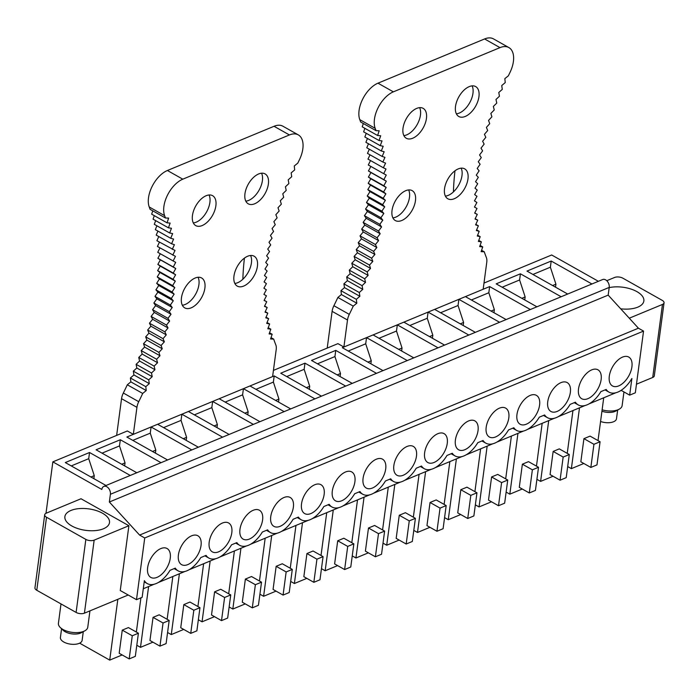 <?xml version="1.0" encoding="UTF-8"?>
<svg xmlns="http://www.w3.org/2000/svg" width="699" height="699" viewBox="0 0 699 699"><rect width="100%" height="100%" fill="white"/><g stroke="black" fill="none" stroke-linecap="round" stroke-linejoin="round"><path stroke-width="1.05" d="M583.822 463.481L571.38 468.636L567.684 466.556M553.04 476.246L540.607 481.401L536.911 479.322M522.267 489.012L509.824 494.167L506.128 492.087M491.484 501.777L479.051 506.932L475.355 504.853M460.711 514.543L448.269 519.698L444.573 517.618M429.937 527.299L417.495 532.463L413.799 530.384M399.155 540.065L386.713 545.229L383.017 543.14M368.382 552.83L355.94 557.994L352.244 555.906M337.6 565.596L325.166 570.76L321.47 568.671M306.826 578.361L294.384 583.516L290.688 581.437M276.044 591.127L263.61 596.282L259.914 594.202M245.27 603.892L232.828 609.047L229.132 606.968M214.488 616.658L202.055 621.813L198.359 619.733M183.715 629.423L171.272 634.578L167.577 632.499M152.932 642.18L140.499 647.344L136.803 645.264M122.159 654.946L109.717 660.109L79.651 643.167M603.726 397.783L598.021 440.588M571.38 468.636L579.497 407.84M590.07 436.115L583.927 438.657L593.932 444.293L600.074 441.751L590.07 436.115M593.932 444.293L590.847 467.439L580.843 461.803L583.927 438.657M540.607 481.401L548.715 420.597M567.239 453.354L572.953 410.549M563.158 457.059L560.065 480.204L550.061 474.569L553.154 451.423L563.158 457.059L569.292 454.516L559.287 448.88L553.154 451.423M536.465 466.119L542.171 423.314M509.824 494.167L517.942 433.363M532.376 469.824L529.292 492.97L519.287 487.334L522.371 464.188L532.376 469.824L538.518 467.281L528.514 461.646L522.371 464.188M505.683 478.885L511.397 436.08M479.051 506.932L487.159 446.128M501.602 482.59L498.509 505.735L488.505 500.1L491.598 476.954L501.602 482.59L507.736 480.038L497.732 474.403L491.598 476.954M448.269 519.698L456.386 458.894M474.909 491.65L480.615 448.845M470.82 495.355L467.736 518.492L457.731 512.856L460.816 489.719L470.82 495.355L476.963 492.804L466.958 487.168L460.816 489.719M417.495 532.463L425.604 471.659M444.127 504.416L449.841 461.611M440.047 508.121L436.954 531.257L426.958 525.622L430.042 502.485L440.047 508.121L446.18 505.569L436.185 499.934L430.042 502.485M386.713 545.229L394.83 484.424M413.354 517.181L419.068 474.376M409.264 520.886L406.18 544.023L396.176 538.387L399.26 515.25L409.264 520.886L415.407 518.335L405.403 512.699L399.26 515.25M382.571 529.947L388.286 487.133M355.94 557.994L364.057 497.19M378.491 533.643L375.398 556.788L365.402 551.153L368.487 528.007L378.491 533.643L384.625 531.1L374.629 525.465L368.487 528.007M351.798 542.712L357.512 499.899M325.166 570.76L333.274 509.955M347.709 546.408L344.624 569.554L334.62 563.918L337.713 540.773L347.709 546.408L353.851 543.866L343.847 538.23L337.713 540.773M321.024 555.469L326.73 512.664M294.384 583.516L302.501 522.721M316.935 559.174L313.842 582.319L303.847 576.684L306.931 553.538L316.935 559.174L323.069 556.631L313.073 550.995L306.931 553.538M290.242 568.235L295.957 525.43M263.61 596.282L271.719 535.478M286.153 571.939L283.069 595.085L273.064 589.449L276.157 566.304L286.153 571.939L292.296 569.397L282.291 563.761L276.157 566.304M259.469 581L265.174 538.195M232.828 609.047L240.945 548.243M255.38 584.705L252.295 607.85L242.291 602.215L245.375 579.069L255.38 584.705L261.522 582.162L251.518 576.526L245.375 579.069M228.687 593.766L234.401 550.961M202.055 621.813L210.163 561.009M224.597 597.47L221.513 620.616L211.509 614.98L214.602 591.835L224.597 597.47L230.74 594.919L220.735 589.283L214.602 591.835M171.272 634.578L179.39 573.774M197.913 606.531L203.619 563.726M193.824 610.236L190.74 633.373L180.735 627.737L183.82 604.6L193.824 610.236L199.966 607.684L189.962 602.049L183.82 604.6M167.131 619.297L172.845 576.492M140.499 647.344L148.607 586.54M163.05 623.001L159.957 646.138L149.953 640.502L153.046 617.366L163.05 623.001L169.184 620.45L159.18 614.814L153.046 617.366M117.834 599.305L109.717 660.109M136.357 632.062L140.918 597.846M132.268 635.767L129.184 658.904L119.18 653.268L122.264 630.131L132.268 635.767L138.411 633.215L128.406 627.58L122.264 630.131M45.994 513.293L52.853 461.864L101.844 489.466A5.924 3.993 67.5 0 1 103.845 486.408L602.669 279.53A5.924 3.993 67.5 0 1 605.622 279.853A5.924 3.993 67.5 0 1 609.213 287.411L608.182 295.118L638.423 328.198L643.552 331.09L635.321 392.803L629.659 395.145L631.887 378.482A23.687 13.255 -60.6 0 1 608.978 392.13A23.687 13.255 -60.6 0 1 606.182 389.439L600.878 391.632A23.687 13.255 -60.6 0 1 578.204 404.896A23.687 13.255 -60.6 0 1 575.399 402.196L570.104 404.398A23.687 13.255 -60.6 0 1 547.431 417.661A23.687 13.255 -60.6 0 1 544.626 414.961L539.322 417.163A23.687 13.255 -60.6 0 1 516.648 430.427A23.687 13.255 -60.6 0 1 513.844 427.727L508.549 429.929A23.687 13.255 -60.6 0 1 485.875 443.192A23.687 13.255 -60.6 0 1 483.07 440.492L477.775 442.694A23.687 13.255 -60.6 0 1 455.093 455.958A23.687 13.255 -60.6 0 1 452.288 453.258L446.993 455.451A23.687 13.255 -60.6 0 1 424.319 468.723A23.687 13.255 -60.6 0 1 421.514 466.023L416.22 468.216A23.687 13.255 -60.6 0 1 393.537 481.489A23.687 13.255 -60.6 0 1 390.741 478.789L385.437 480.982A23.687 13.255 -60.6 0 1 362.764 494.245A23.687 13.255 -60.6 0 1 359.959 491.554L354.664 493.747A23.687 13.255 -60.6 0 1 331.981 507.011A23.687 13.255 -60.6 0 1 329.185 504.32L323.882 506.513A23.687 13.255 -60.6 0 1 301.208 519.776A23.687 13.255 -60.6 0 1 298.403 517.077L293.108 519.278A23.687 13.255 -60.6 0 1 270.426 532.542A23.687 13.255 -60.6 0 1 267.63 529.842L262.326 532.044A23.687 13.255 -60.6 0 1 239.652 545.307A23.687 13.255 -60.6 0 1 236.847 542.607L231.552 544.809A23.687 13.255 -60.6 0 1 208.87 558.073A23.687 13.255 -60.6 0 1 206.074 555.373L200.77 557.575A23.687 13.255 -60.6 0 1 178.096 570.838A23.687 13.255 -60.6 0 1 175.292 568.138L169.997 570.34A23.687 13.255 -60.6 0 1 147.323 583.604A23.687 13.255 -60.6 0 1 144.37 580.668L142.15 597.33L136.497 599.681L120.254 590.524L128.896 525.727L81.023 498.754L46.291 513.162A5.924 2.848 7.6 0 0 44.692 514.787A5.924 2.848 7.6 0 0 46.527 517.243L85.846 539.401L76.104 612.429A5.924 2.848 7.6 0 0 84.422 613.163L94.164 540.135A5.924 2.848 -172.4 0 1 85.846 539.401M643.552 331.09L144.728 537.968L136.497 599.681M147.638 567.658A16.575 9.279 -60.6 0 1 155.475 552.306A16.575 9.279 -60.6 0 1 167.087 548.523A16.575 9.279 -60.6 0 1 170.25 558.274A16.575 9.279 -60.6 0 1 162.413 573.626A16.575 9.279 -60.6 0 1 150.809 577.409A16.575 9.279 -60.6 0 1 147.638 567.658M178.411 554.892A16.575 9.279 -60.6 0 1 186.257 539.541A16.575 9.279 -60.6 0 1 197.861 535.757A16.575 9.279 -60.6 0 1 201.032 545.517A16.575 9.279 -60.6 0 1 193.186 560.86A16.575 9.279 -60.6 0 1 181.583 564.643A16.575 9.279 -60.6 0 1 178.411 554.892M209.193 542.127A16.575 9.279 -60.6 0 1 217.031 526.784A16.575 9.279 -60.6 0 1 228.634 522.992A16.575 9.279 -60.6 0 1 231.806 532.752A16.575 9.279 -60.6 0 1 223.968 548.095A16.575 9.279 -60.6 0 1 212.365 551.887A16.575 9.279 -60.6 0 1 209.193 542.127M239.967 529.361A16.575 9.279 -60.6 0 1 247.813 514.018A16.575 9.279 -60.6 0 1 259.416 510.235A16.575 9.279 -60.6 0 1 262.588 519.986A16.575 9.279 -60.6 0 1 254.742 535.329A16.575 9.279 -60.6 0 1 243.138 539.121A16.575 9.279 -60.6 0 1 239.967 529.361M270.749 516.605A16.575 9.279 -60.6 0 1 278.586 501.253A16.575 9.279 -60.6 0 1 290.19 497.47A16.575 9.279 -60.6 0 1 293.362 507.221A16.575 9.279 -60.6 0 1 285.524 522.572A16.575 9.279 -60.6 0 1 273.921 526.356A16.575 9.279 -60.6 0 1 270.749 516.605M301.522 503.839A16.575 9.279 -60.6 0 1 309.369 488.487A16.575 9.279 -60.6 0 1 320.972 484.704A16.575 9.279 -60.6 0 1 324.144 494.455A16.575 9.279 -60.6 0 1 316.298 509.807A16.575 9.279 -60.6 0 1 304.694 513.59A16.575 9.279 -60.6 0 1 301.522 503.839M332.305 491.074A16.575 9.279 -60.6 0 1 340.142 475.722A16.575 9.279 -60.6 0 1 351.746 471.939A16.575 9.279 -60.6 0 1 354.917 481.69A16.575 9.279 -60.6 0 1 347.08 497.041A16.575 9.279 -60.6 0 1 335.468 500.825A16.575 9.279 -60.6 0 1 332.305 491.074M363.078 478.308A16.575 9.279 -60.6 0 1 370.924 462.956A16.575 9.279 -60.6 0 1 382.528 459.173A16.575 9.279 -60.6 0 1 385.699 468.924A16.575 9.279 -60.6 0 1 377.853 484.276A16.575 9.279 -60.6 0 1 366.25 488.059A16.575 9.279 -60.6 0 1 363.078 478.308M393.852 465.543A16.575 9.279 -60.6 0 1 401.698 450.191A16.575 9.279 -60.6 0 1 413.301 446.408A16.575 9.279 -60.6 0 1 416.473 456.159A16.575 9.279 -60.6 0 1 408.627 471.51A16.575 9.279 -60.6 0 1 397.023 475.294A16.575 9.279 -60.6 0 1 393.852 465.543M424.634 452.777A16.575 9.279 -60.6 0 1 432.48 437.425A16.575 9.279 -60.6 0 1 444.083 433.642A16.575 9.279 -60.6 0 1 447.255 443.393A16.575 9.279 -60.6 0 1 439.409 458.745A16.575 9.279 -60.6 0 1 427.805 462.528A16.575 9.279 -60.6 0 1 424.634 452.777M455.407 440.012A16.575 9.279 -60.6 0 1 463.254 424.66A16.575 9.279 -60.6 0 1 474.857 420.877A16.575 9.279 -60.6 0 1 478.029 430.636A16.575 9.279 -60.6 0 1 470.182 445.979A16.575 9.279 -60.6 0 1 458.579 449.763A16.575 9.279 -60.6 0 1 455.407 440.012M486.189 427.246A16.575 9.279 -60.6 0 1 494.036 411.903A16.575 9.279 -60.6 0 1 505.639 408.111A16.575 9.279 -60.6 0 1 508.811 417.871A16.575 9.279 -60.6 0 1 500.965 433.214A16.575 9.279 -60.6 0 1 489.361 436.997A16.575 9.279 -60.6 0 1 486.189 427.246M516.963 414.481A16.575 9.279 -60.6 0 1 524.809 399.138A16.575 9.279 -60.6 0 1 536.413 395.354A16.575 9.279 -60.6 0 1 539.584 405.105A16.575 9.279 -60.6 0 1 531.738 420.449A16.575 9.279 -60.6 0 1 520.135 424.241A16.575 9.279 -60.6 0 1 516.963 414.481M547.745 401.724A16.575 9.279 -60.6 0 1 555.583 386.372A16.575 9.279 -60.6 0 1 567.195 382.589A16.575 9.279 -60.6 0 1 570.358 392.34A16.575 9.279 -60.6 0 1 562.52 407.692A16.575 9.279 -60.6 0 1 550.917 411.475A16.575 9.279 -60.6 0 1 547.745 401.724M578.519 388.959A16.575 9.279 -60.6 0 1 586.365 373.607A16.575 9.279 -60.6 0 1 597.968 369.823A16.575 9.279 -60.6 0 1 601.14 379.574A16.575 9.279 -60.6 0 1 593.294 394.926A16.575 9.279 -60.6 0 1 581.69 398.71A16.575 9.279 -60.6 0 1 578.519 388.959M609.301 376.193A16.575 9.279 -60.6 0 1 617.138 360.841A16.575 9.279 -60.6 0 1 628.742 357.058A16.575 9.279 -60.6 0 1 631.913 366.809A16.575 9.279 -60.6 0 1 624.076 382.161A16.575 9.279 -60.6 0 1 612.473 385.944A16.575 9.279 -60.6 0 1 609.301 376.193M636.466 384.205L652.709 377.469A5.924 2.848 7.6 0 0 654.308 375.844L664.05 302.816A5.924 2.848 7.6 0 0 662.224 300.36L622.896 278.202A5.924 2.848 -172.4 0 0 614.578 277.468L606.767 280.71M621.367 390.47L619.873 391.091M615.889 392.742L589.1 403.856M585.115 405.507L558.318 416.621M554.342 418.273L527.544 429.387M523.56 431.03L496.762 442.144M492.786 443.795L465.988 454.909M462.004 456.561L435.206 467.675M431.231 469.326L404.433 480.44M400.448 482.092L373.65 493.206M369.675 494.857L342.877 505.971M338.893 507.623L312.095 518.737M308.119 520.388L281.321 531.502M277.337 533.154L250.548 544.268M246.564 545.919L219.766 557.024M215.79 558.676L188.992 569.79M185.008 571.441L158.21 582.555M154.234 584.207L143.295 588.741M128.197 595.006L84.422 613.163M44.692 514.787L34.95 587.815A5.924 2.848 7.6 0 0 36.776 590.271L76.104 612.429M598.388 281.304L551.677 254.986L483.996 283.06M327.211 348.085L332.112 311.343A11.9 6.658 119.4 0 1 333.904 305.708L349.29 314.375A11.9 6.658 119.4 0 0 347.499 320.011L343.899 347.019L337.914 343.646L273.431 370.391M269.526 332.75L272.173 334.236L270.565 338.989L273.693 339.12A215.467 120.604 -60.6 0 0 275.799 344.852A11.9 6.658 -60.6 0 1 276.201 349.579L272.601 376.586L133.334 434.341L127.349 430.968L52.853 461.864M144.728 537.968L139.599 535.076L109.359 502.004L110.39 494.289A5.924 3.993 67.5 0 0 106.798 486.731A5.924 3.993 67.5 0 0 103.845 486.408M638.423 328.198L139.599 535.076M608.182 295.118L109.359 502.004M629.659 395.145L621.123 390.33M652.709 377.469L662.46 304.441L629.283 318.202M128.896 525.727L94.164 540.135M567.684 294.034L526.967 271.09L551.196 261.042L550.375 267.21L555.923 284.161L555.522 287.184M591.922 283.986L551.196 261.042M106.03 485.508L65.304 462.563L89.533 452.506L88.712 458.684L94.26 475.635L93.858 478.649M130.259 475.451L89.533 452.506M136.803 472.742L96.078 449.798L120.315 439.741L119.494 445.918L125.042 462.869L124.64 465.884M161.041 462.694L120.315 439.741M167.577 459.977L126.86 437.032L151.089 426.984L150.268 433.153L155.816 450.104L155.414 453.127M191.814 449.929L151.089 426.984M198.359 447.211L157.633 424.267L181.871 414.219L181.05 420.387L186.598 437.338L186.196 440.361M222.588 437.163L181.871 414.219M229.132 434.446L188.415 411.501L212.645 401.453L211.823 407.622L217.372 424.573L216.97 427.596M253.37 424.398L212.645 401.453M259.914 421.68L219.189 398.736L243.427 388.688L242.597 394.856L248.154 411.807L247.752 414.83M284.144 411.632L243.427 388.688M290.688 408.915L249.971 385.97L274.2 375.922L273.379 382.091L278.927 399.042L278.525 402.065M314.926 398.867L274.2 375.922M321.47 396.158L280.745 373.205L304.982 363.157L304.152 369.325L309.709 386.276L309.308 389.299M345.699 386.101L304.982 363.157M352.244 383.393L311.518 360.448L335.756 350.391L334.935 356.569L340.483 373.519L340.081 376.534M376.481 373.336L335.756 350.391M383.026 370.627L342.3 347.683L366.538 337.626L365.708 343.803L371.265 360.754L370.854 363.768M407.255 360.57L366.538 337.626M413.799 357.862L373.074 334.917L397.312 324.86L396.49 331.038L402.039 347.988L401.637 351.003M438.037 347.814L397.312 324.86M444.581 345.096L403.856 322.152L428.085 312.103L427.264 318.272L432.821 335.223L432.41 338.246M468.811 335.048L428.085 312.103M475.355 332.331L434.629 309.386L458.867 299.338L458.046 305.507L463.594 322.457L463.192 325.481M499.593 322.283L458.867 299.338M506.128 319.565L465.412 296.621L489.641 286.573L488.819 292.741L494.368 309.692L493.966 312.715M530.366 309.517L489.641 286.573M536.911 306.8L496.185 283.855L520.423 273.807L519.602 279.976L525.15 296.926L524.748 299.95M561.148 296.752L520.423 273.807M90.949 477.006L94.26 475.635M71.263 465.918L88.712 458.684M121.722 464.241L125.042 462.869M102.037 453.153L119.494 445.918M152.504 451.475L155.816 450.104M132.819 440.387L150.268 433.153M183.278 438.719L186.598 437.338M163.592 427.622L181.05 420.387M214.051 425.953L217.372 424.573M194.374 414.857L211.823 407.622M244.833 413.188L248.154 411.807M225.148 402.1L242.597 394.856M275.607 400.422L278.927 399.042M255.93 389.334L273.379 382.091M306.389 387.657L309.709 386.276M286.704 376.569L304.152 369.325M337.163 374.891L340.483 373.519M317.486 363.803L334.935 356.569M367.945 362.126L371.265 360.754M348.259 351.038L365.708 343.803M398.718 349.36L402.039 347.988M379.041 338.272L396.49 331.038M429.501 336.595L432.821 335.223M409.815 325.507L427.264 318.272M460.274 323.838L463.594 322.457M440.588 312.741L458.046 305.507M491.056 311.072L494.368 309.692M471.371 299.976L488.819 292.741M521.83 298.307L525.15 296.926M502.144 287.219L519.602 279.976M552.612 285.542L555.923 284.161M532.926 274.454L550.375 267.21M662.46 304.441A5.924 2.848 7.6 0 0 664.05 302.816M620.695 308.809A22.499 10.843 7.6 0 0 643.167 302.973A22.499 10.843 7.6 0 0 643.858 300.963A22.499 10.843 7.6 0 0 632.735 289.683A22.499 10.843 7.6 0 0 609.179 287.639M94.085 530.698A22.499 10.843 7.6 0 0 109.49 522.59A22.499 10.843 7.6 0 0 80.289 508.523A22.499 10.843 7.6 0 0 64.885 516.631A22.499 10.843 7.6 0 0 94.085 530.698M590.847 467.439L596.981 464.887L600.074 441.751M560.065 480.204L566.207 477.653L569.292 454.516M529.292 492.97L535.425 490.418L538.518 467.281M498.509 505.735L504.652 503.184L507.736 480.038M467.736 518.492L473.87 515.949L476.963 492.804M436.954 531.257L443.096 528.715L446.18 505.569M406.18 544.023L412.314 541.48L415.407 518.335M375.398 556.788L381.54 554.246L384.625 531.1M344.624 569.554L350.767 567.011L353.851 543.866M313.842 582.319L319.985 579.768L323.069 556.631M283.069 595.085L289.211 592.534L292.296 569.397M252.295 607.85L258.429 605.299L261.522 582.162M221.513 620.616L227.656 618.065L230.74 594.919M190.74 633.373L196.873 630.83L199.966 607.684M159.957 646.138L166.1 643.596L169.184 620.45M129.184 658.904L135.318 656.361L138.411 633.215M600.563 421.488A10.957 5.277 7.6 0 0 616.16 419.732A10.957 5.277 7.6 0 0 616.492 418.753L617.654 410.033M601.935 411.204A10.957 5.277 7.6 0 0 615.697 411.108L619.192 409.195A14.801 7.13 7.6 0 0 621.673 406.949A14.801 7.13 7.6 0 0 622.127 405.63L623.954 391.929M602.127 409.824A14.801 7.13 7.6 0 0 619.192 409.195M83.286 631.651L82.124 640.371A10.957 5.277 -172.4 0 1 74.627 644.321A10.957 5.277 -172.4 0 1 60.411 637.479L61.573 628.759M89.944 610.874L87.759 627.256A14.801 7.13 -172.4 0 1 84.824 630.821L81.329 632.726A10.957 5.277 -172.4 0 1 75.999 634.037A10.957 5.277 -172.4 0 1 63.19 630.306L60.315 627.545A14.801 7.13 -172.4 0 1 58.419 623.342L61.005 603.919M84.824 630.821A14.801 7.13 -172.4 0 1 77.624 632.586A14.801 7.13 -172.4 0 1 60.315 627.545M343.899 347.019L483.166 289.255L486.766 262.256A11.9 6.658 119.4 0 0 486.364 257.52A215.467 120.604 119.4 0 1 484.258 251.789L481.122 251.657L482.729 246.913L479.663 246.616L481.375 241.871L478.369 241.408L480.204 236.664L477.268 236.035L479.199 231.308L476.342 230.513L478.378 225.803L475.6 224.851L477.74 220.159L475.04 219.04L477.277 214.383L474.665 213.108L476.998 208.477L474.472 207.044L476.901 202.457L474.464 200.866L476.98 196.323L474.638 194.575L477.251 190.084L474.997 188.18L477.697 183.75L475.547 181.696L478.326 177.319L476.272 175.126L479.13 170.818L477.19 168.476L480.117 164.239L478.282 161.749L481.279 157.598L479.549 154.968L482.616 150.897L480.999 148.136L484.136 144.143L482.633 141.25L485.822 137.353L484.433 134.33L487.684 130.53L486.408 127.384L489.711 123.688L488.557 120.411L491.904 116.82M508.872 47.567L493.485 38.891A23.687 13.255 119.4 0 0 484.599 38.952L377.976 83.181A23.687 13.255 119.4 0 0 359.793 119.651L375.18 128.328A23.687 13.255 119.4 0 1 393.362 91.849L499.995 47.628A23.687 13.255 119.4 0 1 508.872 47.567A23.687 13.255 119.4 0 1 509.999 72.416A215.467 120.604 119.4 0 0 508.383 75.789L504.835 78.655L505.255 82.569L501.733 85.566L502.275 89.385L498.78 92.504L499.444 96.226L495.984 99.468L496.771 103.085L493.345 106.449L494.254 109.953L490.864 113.43L491.895 116.82M453.424 191.91A227.306 127.235 -60.6 0 1 454.997 170.783M472.113 85.872A17.169 9.611 -60.6 0 1 472.961 93.308A17.169 9.611 -60.6 0 1 456.368 113.823M419.61 107.655A17.169 9.611 -60.6 0 1 420.457 115.082A17.169 9.611 -60.6 0 1 403.865 135.597M481.594 250.286L484.258 251.789M480.091 245.428L482.729 246.913M363.323 123.513L362.222 126.834L377.609 135.51L380.702 135.755L379.015 140.508L382.038 140.918L380.239 145.663L383.192 146.248L381.287 150.975L384.17 151.727L382.161 156.445L384.966 157.354L382.851 162.046L385.577 163.12L383.367 167.786L386.005 169.018L383.699 173.658L386.25 175.047L383.847 179.652L386.311 181.198L383.812 185.751L386.18 187.454L383.594 191.963L385.874 193.824L383.201 198.271L385.376 200.281L382.624 204.676L384.703 206.834L381.864 211.159L383.838 213.457L380.929 217.712L382.799 220.159L379.819 224.344L381.575 226.93L378.526 231.028L380.169 233.754L377.058 237.765L378.596 240.622L375.415 244.545L376.84 247.533L373.607 251.36L374.909 254.471L371.632 258.202L372.812 261.435L369.483 265.061L370.549 268.416L367.167 271.928L368.12 275.397L364.703 278.796L365.525 282.379L362.065 285.655L362.772 289.351L359.286 292.505L359.863 296.297L356.341 299.329L356.805 303.217L341.409 294.55L337.87 297.451L353.257 306.118A215.467 120.604 119.4 0 1 349.29 314.375M375.18 128.328A215.467 120.604 119.4 0 1 376.036 130.678L360.649 122.002A215.467 120.604 119.4 0 0 359.793 119.651M333.904 305.708A215.467 120.604 119.4 0 0 337.87 297.451M370.846 166.414L368.452 170.975L370.916 172.531L368.425 177.083L370.793 178.787L368.207 183.295L370.487 185.148L367.814 189.604L369.989 191.613L367.237 196L369.308 198.158L366.477 202.483L368.452 204.79L365.542 209.045L367.412 211.491L364.424 215.668L366.189 218.263L363.139 222.352L364.782 225.078L361.671 229.089L363.209 231.954L360.029 235.869L361.453 238.866L358.22 242.684L359.522 245.803L356.237 249.526L357.425 252.767L354.096 256.384L355.162 259.748L351.78 263.252L352.733 266.73L349.308 270.129L350.138 273.711L346.678 276.987L347.386 280.675L343.891 283.838L344.476 287.63L340.955 290.662L341.409 294.55M370.514 160.552L368.303 164.99L383.699 173.658M370.016 154.82L367.98 159.119L383.367 167.786M369.334 149.219L367.464 153.378L382.851 162.046M368.487 143.767L366.774 147.769L382.161 156.445M367.456 138.454L365.9 142.308L381.287 150.975M366.25 133.308L364.852 136.995L380.239 145.663M364.869 128.328L363.629 131.831L379.015 140.508M340.955 290.662L356.341 299.329M356.805 303.217L353.257 306.118M376.036 130.678L379.19 130.765L377.609 135.51M444.538 188.678A17.169 9.611 119.4 0 0 447.823 198.778A17.169 9.611 119.4 0 0 459.846 194.855A17.169 9.611 119.4 0 0 467.972 178.961A17.169 9.611 119.4 0 0 464.686 168.861A17.169 9.611 119.4 0 0 452.664 172.784A17.169 9.611 119.4 0 0 444.538 188.678M392.034 210.451A17.169 9.611 119.4 0 0 395.319 220.552A17.169 9.611 119.4 0 0 407.334 216.638A17.169 9.611 119.4 0 0 415.459 200.735A17.169 9.611 119.4 0 0 412.174 190.635A17.169 9.611 119.4 0 0 400.16 194.558A17.169 9.611 119.4 0 0 392.034 210.451M455.521 106.388A17.169 9.611 119.4 0 0 458.806 116.497A17.169 9.611 119.4 0 0 470.82 112.574A17.169 9.611 119.4 0 0 478.946 96.672A17.169 9.611 119.4 0 0 475.661 86.571A17.169 9.611 119.4 0 0 463.647 90.494A17.169 9.611 119.4 0 0 455.521 106.388M403.017 128.17A17.169 9.611 119.4 0 0 406.302 138.271A17.169 9.611 119.4 0 0 418.317 134.348A17.169 9.611 119.4 0 0 426.442 118.454A17.169 9.611 119.4 0 0 423.157 108.354A17.169 9.611 119.4 0 0 411.134 112.268A17.169 9.611 119.4 0 0 403.017 128.17M408.627 189.936A17.169 9.611 -60.6 0 1 409.474 197.363A17.169 9.611 -60.6 0 1 392.882 217.878M461.139 168.162A17.169 9.611 -60.6 0 1 461.987 175.589A17.169 9.611 -60.6 0 1 445.394 196.104M477.277 214.383L474.735 212.95M477.74 220.159L475.189 218.726M478.378 225.803L475.818 224.362M479.199 231.308L476.622 229.857M480.204 236.664L477.609 235.205M481.375 241.871L478.763 240.395M359.286 292.505L343.891 283.838M359.863 296.297L344.476 287.63M362.065 285.655L346.678 276.987M362.772 289.351L347.386 280.675M364.695 278.796L349.308 270.129M365.525 282.379L350.138 273.711M367.167 271.928L351.78 263.252M368.12 275.397L352.733 266.73M369.483 265.052L354.096 256.384M370.549 268.416L355.162 259.748M371.632 258.202L356.237 249.526M372.812 261.435L357.425 252.767M358.22 242.684L373.607 251.36M374.909 254.471L359.522 245.803M375.415 244.545L360.029 235.869M376.84 247.533L361.453 238.866M377.058 237.765L361.671 229.089M378.596 240.622L363.209 231.954M378.526 231.028L363.139 222.352M380.169 233.754L364.782 225.078M379.819 224.344L364.424 215.668M381.575 226.93L366.189 218.263M380.929 217.712L365.542 209.045M382.799 220.159L367.412 211.491M381.864 211.159L366.477 202.483M383.838 213.457L368.452 204.79M382.624 204.676L367.237 196M384.703 206.834L369.308 198.158M383.201 198.271L367.814 189.604M385.376 200.281L369.989 191.613M383.594 191.963L368.207 183.295M385.874 193.824L370.487 185.148M383.812 185.751L368.425 177.083M386.18 187.454L370.793 178.787M383.847 179.652L368.452 170.975M386.311 181.198L370.916 172.531M133.334 434.341L136.943 407.342A11.9 6.658 -60.6 0 1 138.734 401.689L123.339 393.021A11.9 6.658 -60.6 0 0 121.547 398.675L116.646 435.407M164.615 215.65A23.687 13.255 -60.6 0 1 182.797 179.18L167.411 170.504A23.687 13.255 -60.6 0 0 149.228 206.983A215.467 120.604 -60.6 0 1 150.084 209.333L165.471 218.001A215.467 120.604 -60.6 0 0 164.615 215.65L149.228 206.983M167.411 170.504L274.043 126.283L289.43 134.951L182.797 179.18M289.43 134.951A23.687 13.255 -60.6 0 1 298.307 134.89A23.687 13.255 -60.6 0 1 299.434 159.739A215.467 120.604 -60.6 0 0 297.818 163.112L294.27 165.978L294.69 169.901L291.168 172.889L291.71 176.716L288.215 179.835L288.879 183.557L285.419 186.799L286.206 190.416L282.78 193.78L283.689 197.284L280.299 200.762L281.339 204.152L277.992 207.743L279.146 211.011L275.843 214.707L277.119 217.861L273.868 221.662L275.257 224.685L272.068 228.582L273.571 231.474L270.443 235.458L272.06 238.219L268.984 242.3L270.714 244.921L267.717 249.08L269.552 251.57L266.625 255.799L268.565 258.149L265.707 262.448L267.761 264.65L264.982 269.028L267.132 271.072L264.44 275.511L266.686 277.407L264.073 281.898L266.424 283.645L263.899 288.189L266.336 289.779L263.907 294.375L266.433 295.808L264.1 300.43L266.712 301.706L264.475 306.372L267.175 307.49L265.035 312.173L267.813 313.135L265.777 317.844L268.634 318.639L266.703 323.366L269.639 323.995L267.813 328.731L270.819 329.194L269.098 333.939L272.164 334.244M274.043 126.283A23.687 13.255 -60.6 0 1 282.92 126.222L298.307 134.89M244.432 258.114A227.306 127.235 119.4 0 0 242.859 279.242M209.045 194.977A17.169 9.611 -60.6 0 1 209.892 202.413A17.169 9.611 -60.6 0 1 193.3 222.929M261.548 173.203A17.169 9.611 -60.6 0 1 262.396 180.63A17.169 9.611 -60.6 0 1 245.803 201.146M138.734 401.689A215.467 120.604 -60.6 0 0 142.701 393.45L127.305 384.782A215.467 120.604 -60.6 0 1 123.339 393.021M142.701 393.45L146.24 390.549L130.853 381.881L130.39 377.984L145.785 386.661L149.298 383.629L148.721 379.837L152.207 376.674L151.508 372.986L154.96 369.71L154.138 366.127M127.305 384.782L130.853 381.881M146.24 390.549L145.785 386.661M130.39 377.984L133.911 374.952L133.334 371.16L136.821 368.006L136.113 364.319L139.573 361.034L138.743 357.451L142.168 354.061L141.215 350.583L144.597 347.071L143.531 343.716L146.86 340.098L145.68 336.857L148.957 333.135L147.655 330.015L150.888 326.188L149.464 323.2L152.644 319.277L151.106 316.42L154.217 312.409L152.574 309.683L155.624 305.585L153.867 302.999L156.847 298.822L154.977 296.376L157.887 292.121L155.912 289.814L158.743 285.489L156.672 283.331L159.424 278.936L157.249 276.926L159.922 272.479L157.642 270.618L160.228 266.118L157.86 264.414L160.359 259.853L157.895 258.307L160.281 253.746M138.752 357.451L154.138 366.119L157.555 362.729L156.611 359.251L159.984 355.747L158.918 352.383L162.255 348.766L161.067 345.524L164.352 341.802L163.042 338.683L166.275 334.865L164.859 331.868L168.031 327.953L166.493 325.087L169.612 321.077L167.961 318.351L171.01 314.262L169.254 311.667L172.234 307.49L170.364 305.044L173.273 300.788L171.299 298.482L174.138 294.157L172.059 291.999L174.811 287.612L172.636 285.603L175.309 281.147L173.029 279.294L175.615 274.786L173.247 273.082L175.746 268.53L173.282 266.974L175.685 262.378L157.747 252.313L159.957 247.883M173.134 260.989L175.44 256.35L157.415 246.45L159.451 242.142M172.802 255.118L175.012 250.452L156.899 240.709L158.778 236.542M172.286 249.377L174.4 244.685L171.596 243.768L156.209 235.1L157.922 231.089M171.596 243.768L173.605 239.058L170.731 238.307L155.335 229.639L156.891 225.786M170.731 238.307L172.636 233.58L169.674 232.994L154.287 224.327L155.685 220.639M169.674 232.994L171.473 228.25L168.45 227.83L153.064 219.163L154.304 215.659M168.45 227.83L170.137 223.086L167.044 222.832L151.657 214.165L152.766 210.845M273.693 339.12L271.029 337.617M167.044 222.832L168.625 218.088L165.471 218.001M204.894 288.067A17.169 9.611 119.4 0 0 201.609 277.966A17.169 9.611 119.4 0 0 189.595 281.889A17.169 9.611 119.4 0 0 181.469 297.783A17.169 9.611 119.4 0 0 184.754 307.883A17.169 9.611 119.4 0 0 196.777 303.96A17.169 9.611 119.4 0 0 204.894 288.067M257.407 266.293A17.169 9.611 119.4 0 0 254.121 256.192A17.169 9.611 119.4 0 0 242.099 260.107A17.169 9.611 119.4 0 0 233.982 276.009A17.169 9.611 119.4 0 0 237.267 286.109A17.169 9.611 119.4 0 0 249.281 282.186A17.169 9.611 119.4 0 0 257.407 266.293M215.877 205.777A17.169 9.611 119.4 0 0 212.592 195.676A17.169 9.611 119.4 0 0 200.569 199.599A17.169 9.611 119.4 0 0 192.452 215.493A17.169 9.611 119.4 0 0 195.737 225.602A17.169 9.611 119.4 0 0 207.752 221.679A17.169 9.611 119.4 0 0 215.877 205.777M268.381 184.003A17.169 9.611 119.4 0 0 265.096 173.902A17.169 9.611 119.4 0 0 253.082 177.826A17.169 9.611 119.4 0 0 244.956 193.719A17.169 9.611 119.4 0 0 248.241 203.82A17.169 9.611 119.4 0 0 260.264 199.905A17.169 9.611 119.4 0 0 268.381 184.003M250.574 255.493A17.169 9.611 -60.6 0 1 251.422 262.92A17.169 9.611 -60.6 0 1 234.829 283.436M198.062 277.267A17.169 9.611 -60.6 0 1 198.909 284.694A17.169 9.611 -60.6 0 1 182.317 305.21M173.282 266.974L157.895 258.307M175.746 268.53L160.359 259.853M173.247 273.082L157.86 264.414M175.615 274.786L160.228 266.118M173.029 279.294L157.642 270.618M175.309 281.147L159.922 272.479M172.636 285.603L157.249 276.926M174.811 287.612L159.424 278.936M172.059 291.999L156.672 283.331M174.138 294.157L158.743 285.489M171.299 298.482L155.912 289.814M173.273 300.788L157.887 292.121M170.364 305.044L154.977 296.376M172.234 307.49L156.847 298.822M169.254 311.667L153.867 302.999M171.01 314.262L155.624 305.585M167.961 318.351L152.574 309.683M169.612 321.077L154.217 312.409M166.493 325.087L151.106 316.42M168.031 327.953L152.644 319.277M164.859 331.868L149.464 323.2M166.275 334.865L150.888 326.188M163.042 338.683L147.655 330.015M164.352 341.802L148.957 333.135M161.067 345.524L145.68 336.857M162.255 348.766L146.86 340.098M158.918 352.383L143.531 343.716M159.984 355.747L144.597 347.071M156.611 359.251L141.215 350.583M157.555 362.729L142.168 354.061M154.96 369.71L139.573 361.034M151.508 372.986L136.113 364.319M152.207 376.674L136.821 368.006M148.721 379.837L133.334 371.16M149.298 383.629L133.911 374.952M270.819 329.194L268.198 327.726M269.639 323.995L267.044 322.527M268.634 318.639L266.066 317.18M267.813 313.135L265.253 311.693M267.175 307.49L264.624 306.048M266.712 301.706L264.178 300.282M609.213 287.411L110.39 494.289M36.776 590.271L46.527 517.243M484.599 38.952L499.995 47.628M377.976 83.181L393.362 91.849M332.112 311.343L347.499 320.011M136.943 407.342L121.547 398.675M574.255 402.676L578.204 404.896M605.037 389.911L608.978 392.13M147.323 583.604L144.212 581.856M543.481 415.442L547.431 417.661M512.699 428.207L516.648 430.427M481.926 440.964L485.875 443.192M451.143 453.73L455.093 455.958M420.37 466.495L424.319 468.723M389.596 479.261L393.537 481.489M358.814 492.026L362.764 494.245M328.041 504.792L331.981 507.011M297.258 517.557L301.208 519.776M266.485 530.323L270.426 532.542M235.703 543.088L239.652 545.307M204.929 555.845L208.87 558.073M174.147 568.61L178.096 570.838"/></g></svg>

